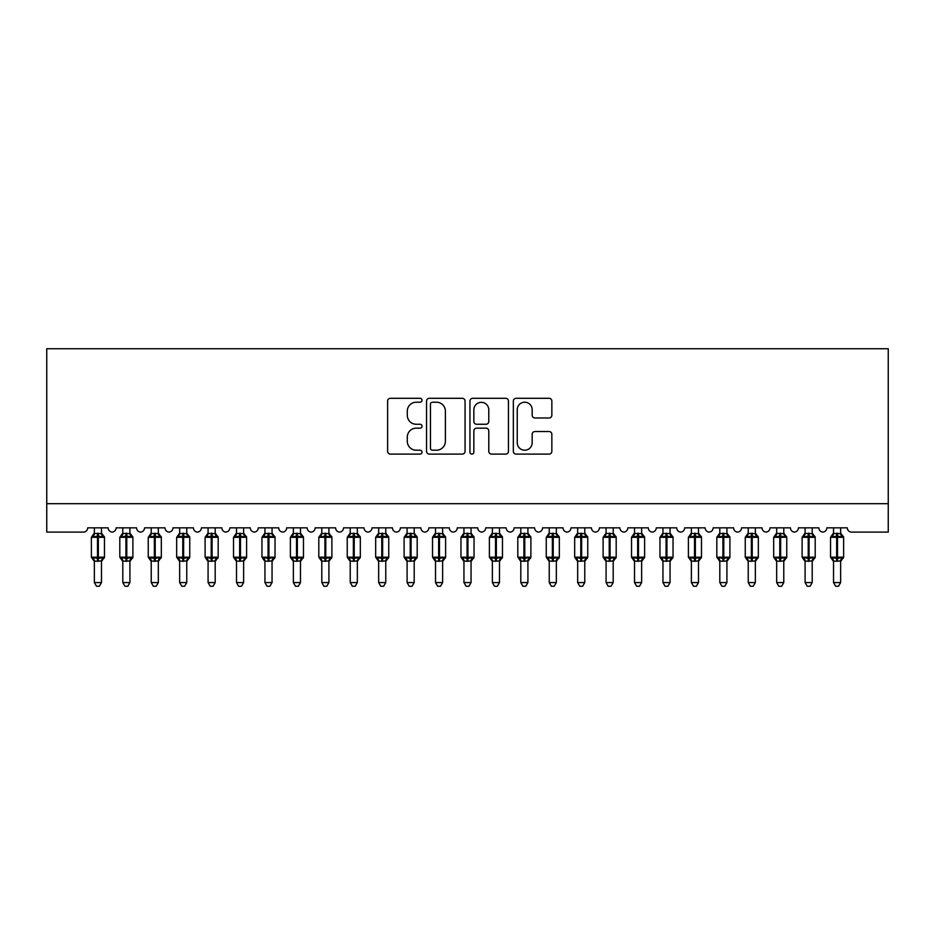 <?xml version="1.0" encoding="UTF-8"?>
<svg xmlns="http://www.w3.org/2000/svg" width="935" height="935" viewBox="0 0 935 935"><rect width="100%" height="100%" fill="white"/><g stroke="black" fill="none" stroke-linecap="round" stroke-linejoin="round"><path stroke-width="1.4" d="M422.012 400.25A1.952 1.952 0 0 0 420.06 398.298L390.409 398.298A2.793 2.793 0 0 0 387.628 401.092L387.628 451.325A2.793 2.793 0 0 0 390.409 454.106L420.06 454.106A1.952 1.952 0 0 0 422.012 452.154A1.952 1.952 0 0 0 420.06 450.202L416.227 450.202A8.929 8.929 0 0 1 407.298 441.273L407.298 437.089A8.929 8.929 0 0 1 416.227 428.16L420.06 428.16A1.952 1.952 0 0 0 422.012 426.208A1.952 1.952 0 0 0 420.06 424.256L416.227 424.256A8.929 8.929 0 0 1 407.298 415.327L407.298 411.143A8.929 8.929 0 0 1 416.227 402.214L420.06 402.214A1.952 1.952 0 0 0 422.012 400.25M549.055 417.98A2.793 2.793 0 0 0 551.849 415.187L551.849 401.092A2.793 2.793 0 0 0 549.055 398.298L516.12 398.298A2.793 2.793 0 0 0 513.338 401.092L513.338 451.325A2.793 2.793 0 0 0 516.12 454.106L549.055 454.106A2.793 2.793 0 0 0 551.849 451.325L551.849 434.296A2.793 2.793 0 0 0 549.055 431.514L534.96 431.514A2.793 2.793 0 0 0 532.167 434.296L532.167 442.746A7.468 7.468 0 0 1 524.71 450.202A7.468 7.468 0 0 1 517.242 442.746L517.242 409.67A7.468 7.468 0 0 1 524.71 402.214A7.468 7.468 0 0 1 532.167 409.67L532.167 415.187A2.793 2.793 0 0 0 534.96 417.98L549.055 417.98M888.25 503.673L888.25 348.743L46.75 348.743L46.75 532.108L83.425 532.108A4.266 4.266 0 0 0 87.691 527.843L108.156 527.843A4.266 4.266 0 0 0 112.142 532.097A4.266 4.266 0 0 0 116.115 527.843L136.58 527.843A4.266 4.266 0 0 0 140.566 532.097A4.266 4.266 0 0 0 144.551 527.843L165.016 527.843A4.266 4.266 0 0 0 168.99 532.097A4.266 4.266 0 0 0 172.975 527.843L193.44 527.843A4.266 4.266 0 0 0 197.425 532.097A4.266 4.266 0 0 0 201.399 527.843L221.875 527.843A4.266 4.266 0 0 0 225.849 532.097A4.266 4.266 0 0 0 229.835 527.843L250.299 527.843A4.266 4.266 0 0 0 254.285 532.097A4.266 4.266 0 0 0 258.259 527.843L278.735 527.843A4.266 4.266 0 0 0 282.709 532.097A4.266 4.266 0 0 0 286.694 527.843L307.159 527.843A4.266 4.266 0 0 0 311.145 532.097A4.266 4.266 0 0 0 315.118 527.843L335.595 527.843A4.266 4.266 0 0 0 339.569 532.097A4.266 4.266 0 0 0 343.554 527.843L364.019 527.843A4.266 4.266 0 0 0 367.993 532.097A4.266 4.266 0 0 0 371.978 527.843L392.443 527.843A4.266 4.266 0 0 0 396.428 532.097A4.266 4.266 0 0 0 400.402 527.843L420.879 527.843A4.266 4.266 0 0 0 424.852 532.097A4.266 4.266 0 0 0 428.838 527.843L449.303 527.843A4.266 4.266 0 0 0 453.288 532.097A4.266 4.266 0 0 0 457.262 527.843L477.738 527.843A4.266 4.266 0 0 0 481.712 532.097A4.266 4.266 0 0 0 485.697 527.843L506.162 527.843A4.266 4.266 0 0 0 510.148 532.097A4.266 4.266 0 0 0 514.121 527.843L534.598 527.843A4.266 4.266 0 0 0 538.572 532.097A4.266 4.266 0 0 0 542.557 527.843L563.022 527.843A4.266 4.266 0 0 0 567.007 532.097A4.266 4.266 0 0 0 570.981 527.843L591.446 527.843A4.266 4.266 0 0 0 595.431 532.097A4.266 4.266 0 0 0 599.405 527.843L619.882 527.843A4.266 4.266 0 0 0 623.855 532.097A4.266 4.266 0 0 0 627.841 527.843L648.306 527.843A4.266 4.266 0 0 0 652.291 532.097A4.266 4.266 0 0 0 656.265 527.843L676.741 527.843A4.266 4.266 0 0 0 680.715 532.097A4.266 4.266 0 0 0 684.701 527.843L705.165 527.843A4.266 4.266 0 0 0 709.151 532.097A4.266 4.266 0 0 0 713.124 527.843L733.601 527.843A4.266 4.266 0 0 0 737.575 532.097A4.266 4.266 0 0 0 741.56 527.843L762.025 527.843A4.266 4.266 0 0 0 766.01 532.097A4.266 4.266 0 0 0 769.984 527.843L790.449 527.843A4.266 4.266 0 0 0 794.434 532.097A4.266 4.266 0 0 0 798.42 527.843L818.885 527.843A4.266 4.266 0 0 0 822.858 532.097A4.266 4.266 0 0 0 826.844 527.843L847.309 527.843A4.266 4.266 0 0 0 851.575 532.108L888.25 532.108L888.25 503.673L46.75 503.673M465.057 401.092A2.793 2.793 0 0 0 462.264 398.298L429.34 398.298A2.793 2.793 0 0 0 426.547 401.092L426.547 451.325A2.793 2.793 0 0 0 429.34 454.106L462.264 454.106A2.793 2.793 0 0 0 465.057 451.325L465.057 401.092M472.736 398.298L505.66 398.298A2.793 2.793 0 0 1 508.453 401.092L508.453 451.325A2.793 2.793 0 0 1 505.66 454.106L491.565 454.106A2.793 2.793 0 0 1 488.783 451.325L488.783 430.953A2.793 2.793 0 0 0 485.99 428.16L476.64 428.16A2.793 2.793 0 0 0 473.846 430.953L473.846 452.154A1.952 1.952 0 0 1 471.894 454.106A1.952 1.952 0 0 1 469.943 452.154L469.943 401.092A2.793 2.793 0 0 1 472.736 398.298M432.414 402.214A1.952 1.952 0 0 0 430.451 404.165L430.451 448.251A1.952 1.952 0 0 0 432.414 450.202L436.458 450.202A8.929 8.929 0 0 0 445.387 441.273L445.387 411.143A8.929 8.929 0 0 0 436.458 402.214L432.414 402.214M488.783 409.81A7.468 7.468 0 0 0 481.315 402.342A7.468 7.468 0 0 0 473.846 409.81L473.846 421.463A2.793 2.793 0 0 0 476.64 424.256L485.99 424.256A2.793 2.793 0 0 0 488.783 421.463L488.783 409.81M94.365 582.563L101.471 582.563L99.344 586.257L96.504 586.257L94.365 582.563L94.365 560.988A3.132 2.98 180 0 0 92.729 558.382L93.336 557.47L97.497 558.475L97.497 557.19L98.35 557.19L98.35 536.012L102.511 537.017L103.528 535.954A1.426 1.426 0 0 1 104.463 537.298L91.385 537.298L91.385 557.19L97.497 557.19L97.497 536.012L93.336 537.017L92.729 536.106A3.132 2.98 0 0 0 94.365 533.476L101.483 533.628L101.471 527.843M101.471 582.563L101.483 560.86L97.497 561.28L97.497 558.475L98.35 558.475L98.35 557.19L104.463 557.19A1.426 1.426 0 0 1 103.528 558.534L101.471 561.467M101.471 561.012L101.471 561.012A3.132 2.98 180 0 1 103.119 558.382L102.511 557.47L98.35 558.475L98.35 561.28M97.497 561.28L94.365 561.012M94.365 527.843L94.365 533.499M93.336 537.017L93.757 535.802M102.511 537.017L101.483 533.628M101.483 560.86L102.511 557.47M94.365 560.86L93.336 557.47M122.801 582.563L129.907 582.563L127.768 586.257L124.928 586.257L122.801 582.563L122.801 560.988A3.132 2.98 180 0 0 121.153 558.382L121.772 557.47L125.921 558.475L125.921 557.19L126.774 557.19L126.774 536.012L130.935 537.017L131.952 535.954A1.426 1.426 0 0 1 132.887 537.298L119.809 537.298L119.809 557.19L125.921 557.19L125.921 536.012L121.772 537.017L121.153 536.106A3.132 2.98 0 0 0 122.801 533.476L129.907 533.628L129.907 527.843M129.907 582.563L129.907 560.86L125.921 561.28L125.921 558.475L126.774 558.475L126.774 557.19L132.887 557.19A1.426 1.426 0 0 1 131.952 558.534L129.907 561.467M129.907 561.012L129.907 561.012A3.132 2.98 180 0 1 131.543 558.382L130.935 557.47L126.774 558.475L126.774 561.28M125.921 561.28L122.801 561.012M122.801 527.843L122.801 533.499M121.772 537.017L122.181 535.802M130.935 537.017L129.907 533.628M129.907 560.86L130.935 557.47M122.801 560.86L121.772 557.47M151.225 582.563L158.331 582.563L156.203 586.257L153.363 586.257L151.225 582.563L151.225 560.988A3.132 2.98 180 0 0 149.588 558.382L150.196 557.47L154.357 558.475L154.357 557.19L155.21 557.19L155.21 536.012L159.371 537.017L160.388 535.954A1.426 1.426 0 0 1 161.323 537.298L148.244 537.298L148.244 557.19L154.357 557.19L154.357 536.012L150.196 537.017L149.588 536.106A3.132 2.98 0 0 0 151.225 533.476L158.331 533.628L158.331 527.843M158.331 582.563L158.331 560.86L154.357 561.28L154.357 558.475L155.21 558.475L155.21 557.19L161.323 557.19A1.426 1.426 0 0 1 160.388 558.534L158.331 561.467M158.331 561.012L158.331 561.012A3.132 2.98 180 0 1 159.978 558.382L159.371 557.47L155.21 558.475L155.21 561.28M154.357 561.28L151.225 561.012M151.225 527.843L151.225 533.499M150.196 537.017L150.617 535.802M159.371 537.017L158.331 533.628M158.331 560.86L159.371 557.47M151.225 560.86L150.196 557.47M179.66 582.563L186.766 582.563L184.627 586.257L181.787 586.257L179.66 582.563L179.66 560.988A3.132 2.98 180 0 0 178.012 558.382L178.62 557.47L182.781 558.475L182.781 557.19L183.634 557.19L183.634 536.012L187.795 537.017L188.812 535.954A1.426 1.426 0 0 1 189.747 537.298L176.668 537.298L176.668 557.19L182.781 557.19L182.781 536.012L178.62 537.017L178.012 536.106A3.132 2.98 0 0 0 179.66 533.476L186.766 533.628L186.766 527.843M186.766 582.563L186.766 560.86L182.781 561.28L182.781 558.475L183.634 558.475L183.634 557.19L189.747 557.19A1.426 1.426 0 0 1 188.812 558.534L186.766 561.467M186.766 561.012L186.766 561.012A3.132 2.98 180 0 1 188.402 558.382L187.795 557.47L183.634 558.475L183.634 561.28M182.781 561.28L179.66 561.012M179.66 527.843L179.66 533.499M178.62 537.017L179.041 535.802M187.795 537.017L186.766 533.628M186.766 560.86L187.795 557.47M179.649 560.86L178.62 557.47M208.084 582.563L215.19 582.563L213.063 586.257L210.223 586.257L208.084 582.563L208.084 560.988A3.132 2.98 180 0 0 206.448 558.382L207.056 557.47L211.216 558.475L211.216 557.19L212.07 557.19L212.07 536.012L216.219 537.017L217.247 535.954A1.426 1.426 0 0 1 218.182 537.298L205.104 537.298L205.104 557.19L211.216 557.19L211.216 536.012L207.056 537.017L206.448 536.106A3.132 2.98 0 0 0 208.084 533.476L215.19 533.628L215.19 527.843M215.19 582.563L215.19 560.86L211.216 561.28L211.216 558.475L212.07 558.475L212.07 557.19L218.182 557.19A1.426 1.426 0 0 1 217.247 558.534L215.19 561.467M215.19 561.012L215.19 561.012A3.132 2.98 180 0 1 216.838 558.382L216.219 557.47L212.07 558.475L212.07 561.28M211.216 561.28L208.084 561.012M208.084 527.843L208.084 533.499M207.056 537.017L207.477 535.802M216.219 537.017L215.19 533.628M215.19 560.86L216.219 557.47M208.084 560.86L207.056 557.47M236.508 582.563L243.626 582.563L241.487 586.257L238.647 586.257L236.508 582.563L236.508 560.988A3.132 2.98 180 0 0 234.872 558.382L235.48 557.47L239.64 558.475L239.64 557.19L240.494 557.19L240.494 536.012L244.654 537.017L245.671 535.954A1.426 1.426 0 0 1 246.606 537.298L233.528 537.298L233.528 557.19L239.64 557.19L239.64 536.012L235.48 537.017L234.872 536.106A3.132 2.98 0 0 0 236.508 533.476L243.626 533.628L243.626 527.843M243.626 582.563L243.626 560.86L239.64 561.28L239.64 558.475L240.494 558.475L240.494 557.19L246.606 557.19A1.426 1.426 0 0 1 245.671 558.534L243.626 561.467M243.626 561.012L243.626 561.012A3.132 2.98 180 0 1 245.262 558.382L244.654 557.47L240.494 558.475L240.494 561.28M239.64 561.28L236.508 561.012M236.508 527.843L236.508 533.499M235.48 537.017L235.9 535.802M244.654 537.017L243.626 533.628M243.626 560.86L244.654 557.47M236.508 560.86L235.48 557.47M264.944 582.563L272.05 582.563L269.911 586.257L267.071 586.257L264.944 582.563L264.944 560.988A3.132 2.98 180 0 0 263.296 558.382L263.915 557.47L268.065 558.475L268.065 557.19L268.918 557.19L268.918 536.012L273.078 537.017L274.107 535.954A1.426 1.426 0 0 1 275.03 537.298L261.964 537.298L261.964 557.19L268.065 557.19L268.065 536.012L263.915 537.017L263.296 536.106A3.132 2.98 0 0 0 264.944 533.476L272.05 533.628L272.05 527.843M272.05 582.563L272.05 560.86L268.065 561.28L268.065 558.475L268.918 558.475L268.918 557.19L275.03 557.19A1.426 1.426 0 0 1 274.107 558.534L272.05 561.467M272.05 561.012L272.05 561.012A3.132 2.98 180 0 1 273.698 558.382L273.078 557.47L268.918 558.475L268.918 561.28M268.065 561.28L264.944 561.012M264.944 527.843L264.944 533.499M263.915 537.017L264.325 535.802M273.078 537.017L272.05 533.628M272.05 560.86L273.078 557.47M264.944 560.86L263.915 557.47M293.368 582.563L300.474 582.563L298.347 586.257L295.507 586.257L293.368 582.563L293.368 560.988A3.132 2.98 180 0 0 291.732 558.382L292.339 557.47L296.5 558.475L296.5 557.19L297.353 557.19L297.353 536.012L301.514 537.017L302.531 535.954A1.426 1.426 0 0 1 303.466 537.298L290.388 537.298L290.388 557.19L296.5 557.19L296.5 536.012L292.339 537.017L291.732 536.106A3.132 2.98 0 0 0 293.368 533.476L300.486 533.628L300.474 527.843M300.474 582.563L300.486 560.86L296.5 561.28L296.5 558.475L297.353 558.475L297.353 557.19L303.466 557.19A1.426 1.426 0 0 1 302.531 558.534L300.474 561.467M300.474 561.012L300.474 561.012A3.132 2.98 180 0 1 302.122 558.382L301.514 557.47L297.353 558.475L297.353 561.28M296.5 561.28L293.368 561.012M293.368 527.843L293.368 533.499M292.339 537.017L292.76 535.802M301.514 537.017L300.486 533.628M300.486 560.86L301.514 557.47M293.368 560.86L292.339 557.47M321.804 582.563L328.91 582.563L326.771 586.257L323.931 586.257L321.804 582.563L321.804 560.988A3.132 2.98 180 0 0 320.156 558.382L320.775 557.47L324.924 558.475L324.924 557.19L325.777 557.19L325.777 536.012L329.938 537.017L330.955 535.954A1.426 1.426 0 0 1 331.89 537.298L318.812 537.298L318.812 557.19L324.924 557.19L324.924 536.012L320.775 537.017L320.156 536.106A3.132 2.98 0 0 0 321.804 533.476L328.91 533.628L328.91 527.843M328.91 582.563L328.91 560.86L324.924 561.28L324.924 558.475L325.777 558.475L325.777 557.19L331.89 557.19A1.426 1.426 0 0 1 330.955 558.534L328.91 561.467M328.91 561.012L328.91 561.012A3.132 2.98 180 0 1 330.546 558.382L329.938 557.47L325.777 558.475L325.777 561.28M324.924 561.28L321.804 561.012M321.804 527.843L321.804 533.499M320.775 537.017L321.184 535.802M329.938 537.017L328.91 533.628M328.91 560.86L329.938 557.47M321.804 560.86L320.775 557.47M350.228 582.563L357.334 582.563L355.207 586.257L352.366 586.257L350.228 582.563L350.228 560.988A3.132 2.98 180 0 0 348.591 558.382L349.199 557.47L353.36 558.475L353.36 557.19L354.213 557.19L354.213 536.012L358.374 537.017L359.391 535.954A1.426 1.426 0 0 1 360.326 537.298L347.247 537.298L347.247 557.19L353.36 557.19L353.36 536.012L349.199 537.017L348.591 536.106A3.132 2.98 0 0 0 350.228 533.476L357.345 533.628L357.334 527.843M357.334 582.563L357.345 560.86L353.36 561.28L353.36 558.475L354.213 558.475L354.213 557.19L360.326 557.19A1.426 1.426 0 0 1 359.391 558.534L357.334 561.467M357.334 561.012L357.334 561.012A3.132 2.98 180 0 1 358.982 558.382L358.374 557.47L354.213 558.475L354.213 561.28M353.36 561.28L350.228 561.012M350.228 527.843L350.228 533.499M349.199 537.017L349.62 535.802M358.374 537.017L357.345 533.628M357.345 560.86L358.374 557.47M350.228 560.86L349.199 557.47M378.663 582.563L385.769 582.563L383.63 586.257L380.79 586.257L378.663 582.563L378.663 560.988A3.132 2.98 180 0 0 377.015 558.382L377.623 557.47L381.784 558.475L381.784 557.19L382.637 557.19L382.637 536.012L386.798 537.017L387.815 535.954A1.426 1.426 0 0 1 388.75 537.298L375.671 537.298L375.671 557.19L381.784 557.19L381.784 536.012L377.623 537.017L377.015 536.106A3.132 2.98 0 0 0 378.663 533.476L385.769 533.628L385.769 527.843M385.769 582.563L385.769 560.86L381.784 561.28L381.784 558.475L382.637 558.475L382.637 557.19L388.75 557.19A1.426 1.426 0 0 1 387.815 558.534L385.769 561.467M385.769 561.012L385.769 561.012A3.132 2.98 180 0 1 387.406 558.382L386.798 557.47L382.637 558.475L382.637 561.28M381.784 561.28L378.663 561.012M378.663 527.843L378.663 533.499M377.623 537.017L378.044 535.802M386.798 537.017L385.769 533.628M385.769 560.86L386.798 557.47M378.652 560.86L377.623 557.47M407.087 582.563L414.193 582.563L412.066 586.257L409.226 586.257L407.087 582.563L407.087 560.988A3.132 2.98 180 0 0 405.451 558.382L406.059 557.47L410.22 558.475L410.22 557.19L411.073 557.19L411.073 536.012L415.222 537.017L416.25 535.954A1.426 1.426 0 0 1 417.185 537.298L404.107 537.298L404.107 557.19L410.22 557.19L410.22 536.012L406.059 537.017L405.451 536.106A3.132 2.98 0 0 0 407.087 533.476L414.193 533.628L414.193 527.843M414.193 582.563L414.193 560.86L410.22 561.28L410.22 558.475L411.073 558.475L411.073 557.19L417.185 557.19A1.426 1.426 0 0 1 416.25 558.534L414.193 561.467M414.193 561.012L414.193 561.012A3.132 2.98 180 0 1 415.841 558.382L415.222 557.47L411.073 558.475L411.073 561.28M410.22 561.28L407.087 561.012M407.087 527.843L407.087 533.499M406.059 537.017L406.48 535.802M415.222 537.017L414.193 533.628M414.193 560.86L415.222 557.47M407.087 560.86L406.059 557.47M435.523 582.563L442.629 582.563L440.49 586.257L437.65 586.257L435.523 582.563L435.523 560.988A3.132 2.98 180 0 0 433.875 558.382L434.483 557.47L438.644 558.475L438.644 557.19L439.497 557.19L439.497 536.012L443.658 537.017L444.674 535.954A1.426 1.426 0 0 1 445.609 537.298L432.531 537.298L432.531 557.19L438.644 557.19L438.644 536.012L434.483 537.017L433.875 536.106A3.132 2.98 0 0 0 435.523 533.476L442.629 533.628L442.629 527.843M442.629 582.563L442.629 560.86L438.644 561.28L438.644 558.475L439.497 558.475L439.497 557.19L445.609 557.19A1.426 1.426 0 0 1 444.674 558.534L442.629 561.467M442.629 561.012L442.629 561.012A3.132 2.98 180 0 1 444.265 558.382L443.658 557.47L439.497 558.475L439.497 561.28M438.644 561.28L435.523 561.012M435.523 527.843L435.523 533.499M434.483 537.017L434.904 535.802M443.658 537.017L442.629 533.628M442.629 560.86L443.658 557.47M435.511 560.86L434.483 557.47M463.947 582.563L471.053 582.563L468.914 586.257L466.086 586.257L463.947 582.563L463.947 560.988A3.132 2.98 180 0 0 462.299 558.382L462.918 557.47L467.079 558.475L467.079 557.19L467.921 557.19L467.921 536.012L472.082 537.017L473.11 535.954A1.426 1.426 0 0 1 474.033 537.298L460.967 537.298L460.967 557.19L467.079 557.19L467.079 536.012L462.918 537.017L462.299 536.106A3.132 2.98 0 0 0 463.947 533.476L471.053 533.628L471.053 527.843M471.053 582.563L471.053 560.86L467.079 561.28L467.079 558.475L467.921 558.475L467.921 557.19L474.033 557.19A1.426 1.426 0 0 1 473.11 558.534L471.053 561.467M471.053 561.012L471.053 561.012A3.132 2.98 180 0 1 472.701 558.382L472.082 557.47L467.921 558.475L467.921 561.28M467.079 561.28L463.947 561.012M463.947 527.843L463.947 533.499M462.918 537.017L463.328 535.802M472.082 537.017L471.053 533.628M471.053 560.86L472.082 557.47M463.947 560.86L462.918 557.47M492.371 582.563L499.477 582.563L497.35 586.257L494.51 586.257L492.371 582.563L492.371 560.988A3.132 2.98 180 0 0 490.735 558.382L491.342 557.47L495.503 558.475L495.503 557.19L496.356 557.19L496.356 536.012L500.517 537.017L501.534 535.954A1.426 1.426 0 0 1 502.469 537.298L489.391 537.298L489.391 557.19L495.503 557.19L495.503 536.012L491.342 537.017L490.735 536.106A3.132 2.98 0 0 0 492.371 533.476L499.489 533.628L499.477 527.843M499.477 582.563L499.489 560.86L495.503 561.28L495.503 558.475L496.356 558.475L496.356 557.19L502.469 557.19A1.426 1.426 0 0 1 501.534 558.534L499.477 561.467M499.477 561.012L499.477 561.012A3.132 2.98 180 0 1 501.125 558.382L500.517 557.47L496.356 558.475L496.356 561.28M495.503 561.28L492.371 561.012M492.371 527.843L492.371 533.499M491.342 537.017L491.763 535.802M500.517 537.017L499.489 533.628M499.489 560.86L500.517 557.47M492.371 560.86L491.342 557.47M520.807 582.563L527.913 582.563L525.774 586.257L522.934 586.257L520.807 582.563L520.807 560.988A3.132 2.98 180 0 0 519.159 558.382L519.778 557.47L523.927 558.475L523.927 557.19L524.78 557.19L524.78 536.012L528.941 537.017L529.97 535.954A1.426 1.426 0 0 1 530.893 537.298L517.815 537.298L517.815 557.19L523.927 557.19L523.927 536.012L519.778 537.017L519.159 536.106A3.132 2.98 0 0 0 520.807 533.476L527.913 533.628L527.913 527.843M527.913 582.563L527.913 560.86L523.927 561.28L523.927 558.475L524.78 558.475L524.78 557.19L530.893 557.19A1.426 1.426 0 0 1 529.97 558.534L527.913 561.467M527.913 561.012L527.913 561.012A3.132 2.98 180 0 1 529.549 558.382L528.941 557.47L524.78 558.475L524.78 561.28M523.927 561.28L520.807 561.012M520.807 527.843L520.807 533.499M519.778 537.017L520.187 535.802M528.941 537.017L527.913 533.628M527.913 560.86L528.941 557.47M520.807 560.86L519.778 557.47M549.231 582.563L556.337 582.563L554.21 586.257L551.37 586.257L549.231 582.563L549.231 560.988A3.132 2.98 180 0 0 547.594 558.382L548.202 557.47L552.363 558.475L552.363 557.19L553.216 557.19L553.216 536.012L557.377 537.017L558.394 535.954A1.426 1.426 0 0 1 559.329 537.298L546.25 537.298L546.25 557.19L552.363 557.19L552.363 536.012L548.202 537.017L547.594 536.106A3.132 2.98 0 0 0 549.231 533.476L556.348 533.628L556.337 527.843M556.337 582.563L556.348 560.86L552.363 561.28L552.363 558.475L553.216 558.475L553.216 557.19L559.329 557.19A1.426 1.426 0 0 1 558.394 558.534L556.337 561.467M556.337 561.012L556.337 561.012A3.132 2.98 180 0 1 557.985 558.382L557.377 557.47L553.216 558.475L553.216 561.28M552.363 561.28L549.231 561.012M549.231 527.843L549.231 533.499M548.202 537.017L548.623 535.802M557.377 537.017L556.348 533.628M556.348 560.86L557.377 557.47M549.231 560.86L548.202 557.47M577.666 582.563L584.772 582.563L582.634 586.257L579.793 586.257L577.666 582.563L577.666 560.988A3.132 2.98 180 0 0 576.018 558.382L576.626 557.47L580.787 558.475L580.787 557.19L581.64 557.19L581.64 536.012L585.801 537.017L586.818 535.954A1.426 1.426 0 0 1 587.753 537.298L574.674 537.298L574.674 557.19L580.787 557.19L580.787 536.012L576.626 537.017L576.018 536.106A3.132 2.98 0 0 0 577.666 533.476L584.772 533.628L584.772 527.843M584.772 582.563L584.772 560.86L580.787 561.28L580.787 558.475L581.64 558.475L581.64 557.19L587.753 557.19A1.426 1.426 0 0 1 586.818 558.534L584.772 561.467M584.772 561.012L584.772 561.012A3.132 2.98 180 0 1 586.409 558.382L585.801 557.47L581.64 558.475L581.64 561.28M580.787 561.28L577.666 561.012M577.666 527.843L577.666 533.499M576.626 537.017L577.047 535.802M585.801 537.017L584.772 533.628M584.772 560.86L585.801 557.47M577.655 560.86L576.626 557.47M606.09 582.563L613.196 582.563L611.069 586.257L608.229 586.257L606.09 582.563L606.09 560.988A3.132 2.98 180 0 0 604.454 558.382L605.062 557.47L609.223 558.475L609.223 557.19L610.076 557.19L610.076 536.012L614.225 537.017L615.253 535.954A1.426 1.426 0 0 1 616.188 537.298L603.11 537.298L603.11 557.19L609.223 557.19L609.223 536.012L605.062 537.017L604.454 536.106A3.132 2.98 0 0 0 606.09 533.476L613.196 533.628L613.196 527.843M613.196 582.563L613.196 560.86L609.223 561.28L609.223 558.475L610.076 558.475L610.076 557.19L616.188 557.19A1.426 1.426 0 0 1 615.253 558.534L613.196 561.467M613.196 561.012L613.196 561.012A3.132 2.98 180 0 1 614.844 558.382L614.225 557.47L610.076 558.475L610.076 561.28M609.223 561.28L606.09 561.012M606.09 527.843L606.09 533.499M605.062 537.017L605.483 535.802M614.225 537.017L613.196 533.628M613.196 560.86L614.225 557.47M606.09 560.86L605.062 557.47M634.526 582.563L641.632 582.563L639.493 586.257L636.653 586.257L634.526 582.563L634.526 560.988A3.132 2.98 180 0 0 632.878 558.382L633.486 557.47L637.647 558.475L637.647 557.19L638.5 557.19L638.5 536.012L642.661 537.017L643.677 535.954A1.426 1.426 0 0 1 644.612 537.298L631.534 537.298L631.534 557.19L637.647 557.19L637.647 536.012L633.486 537.017L632.878 536.106A3.132 2.98 0 0 0 634.526 533.476L641.632 533.628L641.632 527.843M641.632 582.563L641.632 560.86L637.647 561.28L637.647 558.475L638.5 558.475L638.5 557.19L644.612 557.19A1.426 1.426 0 0 1 643.677 558.534L641.632 561.467M641.632 561.012L641.632 561.012A3.132 2.98 180 0 1 643.268 558.382L642.661 557.47L638.5 558.475L638.5 561.28M637.647 561.28L634.526 561.012M634.526 527.843L634.526 533.499M633.486 537.017L633.907 535.802M642.661 537.017L641.632 533.628M641.632 560.86L642.661 557.47M634.514 560.86L633.486 557.47M662.95 582.563L670.056 582.563L667.929 586.257L665.089 586.257L662.95 582.563L662.95 560.988A3.132 2.98 180 0 0 661.302 558.382L661.922 557.47L666.082 558.475L666.082 557.19L666.935 557.19L666.935 536.012L671.085 537.017L672.113 535.954A1.426 1.426 0 0 1 673.036 537.298L659.97 537.298L659.97 557.19L666.082 557.19L666.082 536.012L661.922 537.017L661.302 536.106A3.132 2.98 0 0 0 662.95 533.476L670.056 533.628L670.056 527.843M670.056 582.563L670.056 560.86L666.082 561.28L666.082 558.475L666.935 558.475L666.935 557.19L673.036 557.19A1.426 1.426 0 0 1 672.113 558.534L670.056 561.467M670.056 561.012L670.056 561.012A3.132 2.98 180 0 1 671.704 558.382L671.085 557.47L666.935 558.475L666.935 561.28M666.082 561.28L662.95 561.012M662.95 527.843L662.95 533.499M661.922 537.017L662.331 535.802M671.085 537.017L670.056 533.628M670.056 560.86L671.085 557.47M662.95 560.86L661.922 557.47M691.374 582.563L698.492 582.563L696.353 586.257L693.513 586.257L691.374 582.563L691.374 560.988A3.132 2.98 180 0 0 689.738 558.382L690.346 557.47L694.506 558.475L694.506 557.19L695.36 557.19L695.36 536.012L699.52 537.017L700.537 535.954A1.426 1.426 0 0 1 701.472 537.298L688.394 537.298L688.394 557.19L694.506 557.19L694.506 536.012L690.346 537.017L689.738 536.106A3.132 2.98 0 0 0 691.374 533.476L698.492 533.628L698.492 527.843M698.492 582.563L698.492 560.86L694.506 561.28L694.506 558.475L695.36 558.475L695.36 557.19L701.472 557.19A1.426 1.426 0 0 1 700.537 558.534L698.492 561.467M698.492 561.012L698.492 561.012A3.132 2.98 180 0 1 700.128 558.382L699.52 557.47L695.36 558.475L695.36 561.28M694.506 561.28L691.374 561.012M691.374 527.843L691.374 533.499M690.346 537.017L690.766 535.802M699.52 537.017L698.492 533.628M698.492 560.86L699.52 557.47M691.374 560.86L690.346 557.47M719.81 582.563L726.916 582.563L724.777 586.257L721.937 586.257L719.81 582.563L719.81 560.988A3.132 2.98 180 0 0 718.162 558.382L718.781 557.47L722.93 558.475L722.93 557.19L723.783 557.19L723.783 536.012L727.944 537.017L728.973 535.954A1.426 1.426 0 0 1 729.896 537.298L716.818 537.298L716.818 557.19L722.93 557.19L722.93 536.012L718.781 537.017L718.162 536.106A3.132 2.98 0 0 0 719.81 533.476L726.916 533.628L726.916 527.843M726.916 582.563L726.916 560.86L722.93 561.28L722.93 558.475L723.783 558.475L723.783 557.19L729.896 557.19A1.426 1.426 0 0 1 728.973 558.534L726.916 561.467M726.916 561.012L726.916 561.012A3.132 2.98 180 0 1 728.552 558.382L727.944 557.47L723.783 558.475L723.783 561.28M722.93 561.28L719.81 561.012M719.81 527.843L719.81 533.499M718.781 537.017L719.19 535.802M727.944 537.017L726.916 533.628M726.916 560.86L727.944 557.47M719.81 560.86L718.781 557.47M748.234 582.563L755.34 582.563L753.213 586.257L750.373 586.257L748.234 582.563L748.234 560.988A3.132 2.98 180 0 0 746.597 558.382L747.205 557.47L751.366 558.475L751.366 557.19L752.219 557.19L752.219 536.012L756.38 537.017L757.397 535.954A1.426 1.426 0 0 1 758.332 537.298L745.253 537.298L745.253 557.19L751.366 557.19L751.366 536.012L747.205 537.017L746.597 536.106A3.132 2.98 0 0 0 748.234 533.476L755.351 533.628L755.34 527.843M755.34 582.563L755.351 560.86L751.366 561.28L751.366 558.475L752.219 558.475L752.219 557.19L758.332 557.19A1.426 1.426 0 0 1 757.397 558.534L755.34 561.467M755.34 561.012L755.34 561.012A3.132 2.98 180 0 1 756.988 558.382L756.38 557.47L752.219 558.475L752.219 561.28M751.366 561.28L748.234 561.012M748.234 527.843L748.234 533.499M747.205 537.017L747.626 535.802M756.38 537.017L755.351 533.628M755.351 560.86L756.38 557.47M748.234 560.86L747.205 557.47M776.669 582.563L783.775 582.563L781.637 586.257L778.797 586.257L776.669 582.563L776.669 560.988A3.132 2.98 180 0 0 775.021 558.382L775.629 557.47L779.79 558.475L779.79 557.19L780.643 557.19L780.643 536.012L784.804 537.017L785.821 535.954A1.426 1.426 0 0 1 786.756 537.298L773.677 537.298L773.677 557.19L779.79 557.19L779.79 536.012L775.629 537.017L775.021 536.106A3.132 2.98 0 0 0 776.669 533.476L783.775 533.628L783.775 527.843M783.775 582.563L783.775 560.86L779.79 561.28L779.79 558.475L780.643 558.475L780.643 557.19L786.756 557.19A1.426 1.426 0 0 1 785.821 558.534L783.775 561.467M783.775 561.012L783.775 561.012A3.132 2.98 180 0 1 785.412 558.382L784.804 557.47L780.643 558.475L780.643 561.28M779.79 561.28L776.669 561.012M776.669 527.843L776.669 533.499M775.629 537.017L776.05 535.802M784.804 537.017L783.775 533.628M783.775 560.86L784.804 557.47M776.669 560.86L775.629 557.47M805.093 582.563L812.199 582.563L810.072 586.257L807.232 586.257L805.093 582.563L805.093 560.988A3.132 2.98 180 0 0 803.457 558.382L804.065 557.47L808.226 558.475L808.226 557.19L809.079 557.19L809.079 536.012L813.228 537.017L814.256 535.954A1.426 1.426 0 0 1 815.191 537.298L802.113 537.298L802.113 557.19L808.226 557.19L808.226 536.012L804.065 537.017L803.457 536.106A3.132 2.98 0 0 0 805.093 533.476L812.199 533.628L812.199 527.843M812.199 582.563L812.199 560.86L808.226 561.28L808.226 558.475L809.079 558.475L809.079 557.19L815.191 557.19A1.426 1.426 0 0 1 814.256 558.534L812.199 561.467M812.199 561.012L812.199 561.012A3.132 2.98 180 0 1 813.847 558.382L813.228 557.47L809.079 558.475L809.079 561.28M808.226 561.28L805.093 561.012M805.093 527.843L805.093 533.499M804.065 537.017L804.486 535.802M813.228 537.017L812.199 533.628M812.199 560.86L813.228 557.47M805.093 560.86L804.065 557.47M833.529 582.563L840.635 582.563L838.496 586.257L835.656 586.257L833.529 582.563L833.529 560.988A3.132 2.98 180 0 0 831.881 558.382L832.489 557.47L836.65 558.475L836.65 557.19L837.503 557.19L837.503 536.012L841.664 537.017L842.68 535.954A1.426 1.426 0 0 1 843.615 537.298L830.537 537.298L830.537 557.19L836.65 557.19L836.65 536.012L832.489 537.017L831.881 536.106A3.132 2.98 0 0 0 833.529 533.476L840.635 533.628L840.635 527.843M840.635 582.563L840.635 560.86L836.65 561.28L836.65 558.475L837.503 558.475L837.503 557.19L843.615 557.19A1.426 1.426 0 0 1 842.68 558.534L840.635 561.467M840.635 561.012L840.635 561.012A3.132 2.98 180 0 1 842.271 558.382L841.664 557.47L837.503 558.475L837.503 561.28M836.65 561.28L833.529 561.012M833.529 527.843L833.529 533.499M832.489 537.017L832.91 535.802M841.664 537.017L840.635 533.628M840.635 560.86L841.664 557.47M833.517 560.86L832.489 557.47M98.35 533.207L98.35 536.012L97.497 536.012L97.497 533.207M103.119 536.106A3.132 2.98 0 0 1 101.471 533.476M126.774 533.207L126.774 536.012L125.921 536.012L125.921 533.207M131.543 536.106A3.132 2.98 0 0 1 129.907 533.476M155.21 533.207L155.21 536.012L154.357 536.012L154.357 533.207M159.978 536.106A3.132 2.98 0 0 1 158.331 533.476M183.634 533.207L183.634 536.012L182.781 536.012L182.781 533.207M188.402 536.106A3.132 2.98 0 0 1 186.766 533.476M212.07 533.207L212.07 536.012L211.216 536.012L211.216 533.207M216.838 536.106A3.132 2.98 0 0 1 215.19 533.476M240.494 533.207L240.494 536.012L239.64 536.012L239.64 533.207M245.262 536.106A3.132 2.98 0 0 1 243.626 533.476M268.918 533.207L268.918 536.012L268.065 536.012L268.065 533.207M273.698 536.106A3.132 2.98 0 0 1 272.05 533.476M297.353 533.207L297.353 536.012L296.5 536.012L296.5 533.207M302.122 536.106A3.132 2.98 0 0 1 300.474 533.476M325.777 533.207L325.777 536.012L324.924 536.012L324.924 533.207M330.546 536.106A3.132 2.98 0 0 1 328.91 533.476M354.213 533.207L354.213 536.012L353.36 536.012L353.36 533.207M358.982 536.106A3.132 2.98 0 0 1 357.334 533.476M382.637 533.207L382.637 536.012L381.784 536.012L381.784 533.207M387.406 536.106A3.132 2.98 0 0 1 385.769 533.476M411.073 533.207L411.073 536.012L410.22 536.012L410.22 533.207M415.841 536.106A3.132 2.98 0 0 1 414.193 533.476M439.497 533.207L439.497 536.012L438.644 536.012L438.644 533.207M444.265 536.106A3.132 2.98 0 0 1 442.629 533.476M467.921 533.207L467.921 536.012L467.079 536.012L467.079 533.207M472.701 536.106A3.132 2.98 0 0 1 471.053 533.476M496.356 533.207L496.356 536.012L495.503 536.012L495.503 533.207M501.125 536.106A3.132 2.98 0 0 1 499.477 533.476M524.78 533.207L524.78 536.012L523.927 536.012L523.927 533.207M529.549 536.106A3.132 2.98 0 0 1 527.913 533.476M553.216 533.207L553.216 536.012L552.363 536.012L552.363 533.207M557.985 536.106A3.132 2.98 0 0 1 556.337 533.476M581.64 533.207L581.64 536.012L580.787 536.012L580.787 533.207M586.409 536.106A3.132 2.98 0 0 1 584.772 533.476M610.076 533.207L610.076 536.012L609.223 536.012L609.223 533.207M614.844 536.106A3.132 2.98 0 0 1 613.196 533.476M638.5 533.207L638.5 536.012L637.647 536.012L637.647 533.207M643.268 536.106A3.132 2.98 0 0 1 641.632 533.476M666.935 533.207L666.935 536.012L666.082 536.012L666.082 533.207M671.704 536.106A3.132 2.98 0 0 1 670.056 533.476M695.36 533.207L695.36 536.012L694.506 536.012L694.506 533.207M700.128 536.106A3.132 2.98 0 0 1 698.492 533.476M723.783 533.207L723.783 536.012L722.93 536.012L722.93 533.207M728.552 536.106A3.132 2.98 0 0 1 726.916 533.476M752.219 533.207L752.219 536.012L751.366 536.012L751.366 533.207M756.988 536.106A3.132 2.98 0 0 1 755.34 533.476M780.643 533.207L780.643 536.012L779.79 536.012L779.79 533.207M785.412 536.106A3.132 2.98 0 0 1 783.775 533.476M809.079 533.207L809.079 536.012L808.226 536.012L808.226 533.207M813.847 536.106A3.132 2.98 0 0 1 812.199 533.476M837.503 533.207L837.503 536.012L836.65 536.012L836.65 533.207M842.271 536.106A3.132 2.98 0 0 1 840.635 533.476M104.463 557.19L104.463 537.298M94.365 561.467L91.385 557.19M94.365 533.02L91.385 537.298M103.528 535.954L101.471 533.02M132.887 557.19L132.887 537.298M122.801 561.467L119.809 557.19M122.801 533.02L119.809 537.298M131.952 535.954L129.907 533.02M161.323 557.19L161.323 537.298M151.225 561.467L148.244 557.19M151.225 533.02L148.244 537.298M160.388 535.954L158.331 533.02M189.747 557.19L189.747 537.298M179.66 561.467L176.668 557.19M179.66 533.02L176.668 537.298M188.812 535.954L186.766 533.02M218.182 557.19L218.182 537.298M208.084 561.467L205.104 557.19M208.084 533.02L205.104 537.298M217.247 535.954L215.19 533.02M246.606 557.19L246.606 537.298M236.508 561.467L233.528 557.19M236.508 533.02L233.528 537.298M245.671 535.954L243.626 533.02M275.03 557.19L275.03 537.298M264.944 561.467L261.964 557.19M264.944 533.02L261.964 537.298M274.107 535.954L272.05 533.02M303.466 557.19L303.466 537.298M293.368 561.467L290.388 557.19M293.368 533.02L290.388 537.298M302.531 535.954L300.474 533.02M331.89 557.19L331.89 537.298M321.804 561.467L318.812 557.19M321.804 533.02L318.812 537.298M330.955 535.954L328.91 533.02M360.326 557.19L360.326 537.298M350.228 561.467L347.247 557.19M350.228 533.02L347.247 537.298M359.391 535.954L357.334 533.02M388.75 557.19L388.75 537.298M378.663 561.467L375.671 557.19M378.663 533.02L375.671 537.298M387.815 535.954L385.769 533.02M417.185 557.19L417.185 537.298M407.087 561.467L404.107 557.19M407.087 533.02L404.107 537.298M416.25 535.954L414.193 533.02M445.609 557.19L445.609 537.298M435.523 561.467L432.531 557.19M435.523 533.02L432.531 537.298M444.674 535.954L442.629 533.02M474.033 557.19L474.033 537.298M463.947 561.467L460.967 557.19M463.947 533.02L460.967 537.298M473.11 535.954L471.053 533.02M502.469 557.19L502.469 537.298M492.371 561.467L489.391 557.19M492.371 533.02L489.391 537.298M501.534 535.954L499.477 533.02M530.893 557.19L530.893 537.298M520.807 561.467L517.815 557.19M520.807 533.02L517.815 537.298M529.97 535.954L527.913 533.02M559.329 557.19L559.329 537.298M549.231 561.467L546.25 557.19M549.231 533.02L546.25 537.298M558.394 535.954L556.337 533.02M587.753 557.19L587.753 537.298M577.666 561.467L574.674 557.19M577.666 533.02L574.674 537.298M586.818 535.954L584.772 533.02M616.188 557.19L616.188 537.298M606.09 561.467L603.11 557.19M606.09 533.02L603.11 537.298M615.253 535.954L613.196 533.02M644.612 557.19L644.612 537.298M634.526 561.467L631.534 557.19M634.526 533.02L631.534 537.298M643.677 535.954L641.632 533.02M673.036 557.19L673.036 537.298M662.95 561.467L659.97 557.19M662.95 533.02L659.97 537.298M672.113 535.954L670.056 533.02M701.472 557.19L701.472 537.298M691.374 561.467L688.394 557.19M691.374 533.02L688.394 537.298M700.537 535.954L698.492 533.02M729.896 557.19L729.896 537.298M719.81 561.467L716.818 557.19M719.81 533.02L716.818 537.298M728.973 535.954L726.916 533.02M758.332 557.19L758.332 537.298M748.234 561.467L745.253 557.19M748.234 533.02L745.253 537.298M757.397 535.954L755.34 533.02M786.756 557.19L786.756 537.298M776.669 561.467L773.677 557.19M776.669 533.02L773.677 537.298M785.821 535.954L783.775 533.02M815.191 557.19L815.191 537.298M805.093 561.467L802.113 557.19M805.093 533.02L802.113 537.298M814.256 535.954L812.199 533.02M843.615 557.19L843.615 537.298M833.529 561.467L830.537 557.19M833.529 533.02L830.537 537.298M842.68 535.954L840.635 533.02"/></g></svg>
